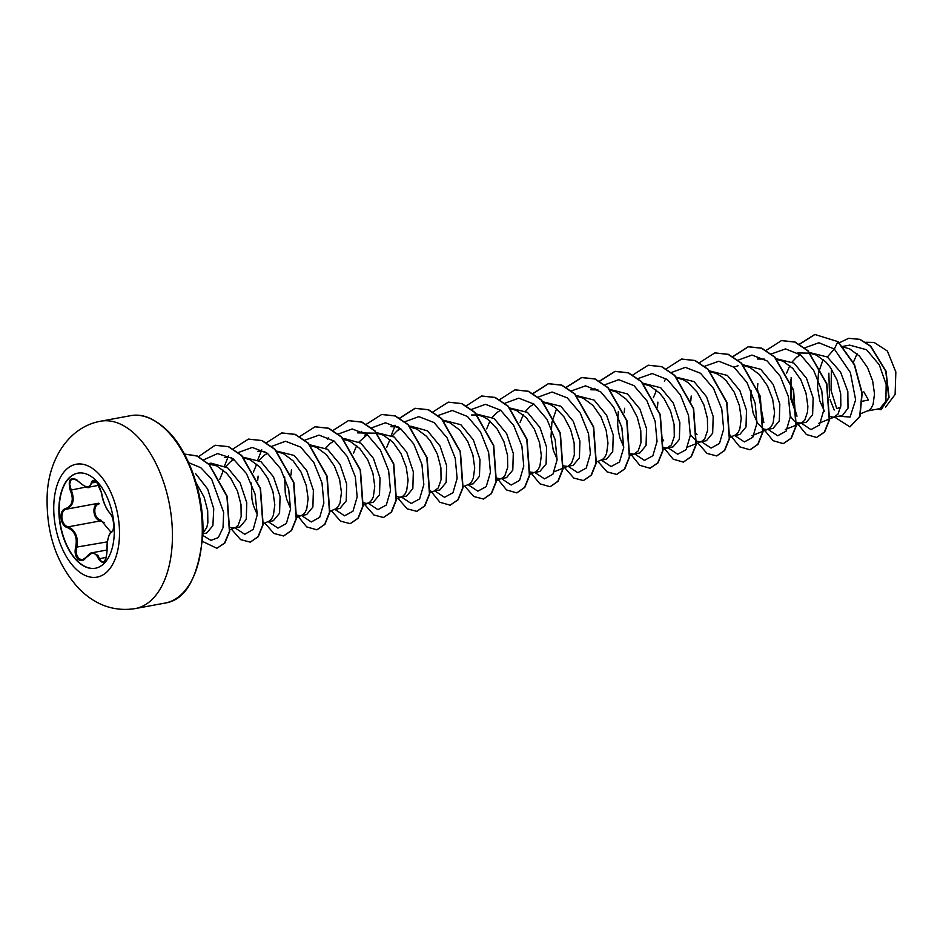 <?xml version="1.0" encoding="UTF-8"?>
<svg xmlns="http://www.w3.org/2000/svg" width="943" height="943" viewBox="0 0 943 943"><rect width="100%" height="100%" fill="white"/><g stroke="black" fill="none" stroke-linecap="round" stroke-linejoin="round"><path stroke-width="1.41" d="M95.502 568.216A48.352 26.722 79.5 0 1 77.114 560.614A48.352 26.722 79.5 0 1 59.161 509.432A48.352 26.722 79.5 0 1 77.927 473.127M96.316 480.73A48.352 26.722 79.5 0 1 114.28 532.017A48.352 26.722 79.5 0 1 95.361 568.24A48.352 26.722 79.5 0 1 76.831 560.661A48.352 26.722 79.5 0 1 58.879 509.361A48.352 26.722 79.5 0 1 77.797 473.15A48.352 26.722 79.5 0 1 96.316 480.73M78.764 481.625C85.377 487.967 89.561 488.38 91.33 482.875C92.119 479.881 93.887 479.598 96.634 482.038L101.679 493.342C103.388 502.383 106.087 508.925 109.765 512.968C113.679 515.456 115.187 531.357 111.58 532.029C108.504 534.386 107.019 540.504 107.101 550.394C106.005 562.393 103.152 565.246 98.555 558.975C95.597 551.95 91.4 551.525 85.99 557.726C83.373 561.061 80.662 561.521 77.845 559.105C75.251 556.064 74.509 552.126 75.629 547.27C77.562 537.569 74.874 531.039 67.542 527.667C59.892 525.852 58.407 509.963 65.751 508.607C72.481 505.589 73.967 499.46 70.23 490.23C67.59 478.926 70.43 476.05 78.764 481.625L78.964 481.849M85.99 557.726L92.296 552.728L97.907 555.356L100.453 560.672L103.023 562.004C105.168 562.169 106.512 558.327 107.042 550.476L107.113 550.547M77.196 480.164L74.627 478.926L71.008 479.893L69.664 484.124L71.138 489.794C74.957 499.531 73.389 505.99 66.411 509.173C59.48 510.469 60.871 525.216 68.073 526.866L71.456 528.669C76.701 533.337 78.41 539.632 76.595 547.553L76.3 553.847L78.658 558.621L82.477 559.894L85.542 558.067M101.679 493.342L101.596 493.213C96.858 477.818 95.809 482.946 94.83 480.977L92.909 481.567L88.842 487.154C88.595 488.733 85.235 486.965 78.764 481.838C76.029 479.244 74.061 478.254 72.87 478.867L72.87 478.867M862.515 401.176L868.479 400.08L863.8 391.816M860.865 413.623L869.069 410.229L871.356 407.942L873.1 404.347L874.503 393.95L872.652 380.878L867.477 367.487L859.486 356.148L849.69 348.898L843.49 347.107M823.121 359.413L818.441 373.015L817.546 387.373L819.785 400.834L824.382 411.172M879.89 408.637L885.89 401.176L886.161 384.52L879.312 364.87L866.558 349.735L849.643 345.126L842.853 346.376M829.816 416.476L833.07 417.242L842.464 415.557L848.016 408.178L847.828 391.545L840.555 372.061L827.329 356.984L809.483 352.541M790.847 379.263L790.823 398.889L796.976 416.228M833.789 417.16L838.032 414.107L840.861 405.773L840.685 393.761L837.136 380.229L830.465 367.581L826.174 362.312L816.367 355.063L810.143 353.26M800.489 354.804L796.658 357.185L792.167 361.876M789.798 365.578L786.521 373.44M790.34 416.169L793.9 420.743L796.847 422.794L801.491 423.018L804.721 420.26L807.55 411.926L807.868 406.256L806.017 393.196L800.843 379.805L792.851 368.465L783.055 361.216L776.832 359.413M800.477 423.324L806.383 422.228L812.618 414.731L813.137 398.005L806.513 378.284L794.006 363.138L776.172 358.705M762.781 420.979L763.665 422.393M751.076 390.708L750.911 399.679L753.151 413.152L757.748 423.478L763.535 428.959L766.435 429.56L769.123 428.7L771.409 426.413L773.154 422.818L774.557 412.421L772.694 399.349L767.519 385.958L759.539 374.619L749.744 367.369L743.874 365.625M767.673 429.383L773.06 428.381L779.307 420.896L779.814 404.087L773.201 384.461L760.695 369.291L743.131 364.811M738.145 365.731L733.854 367.122M734.361 435.536L739.748 434.546L746.007 427.014L746.491 410.276L739.901 390.638L727.383 375.444L709.82 370.964M696.146 433.297L697.03 434.699M729.752 437.387L735.799 434.853L738.086 432.566L739.831 428.982L741.233 418.574L739.383 405.514L734.208 392.111L726.216 380.783L721.478 376.54L716.421 373.534L710.562 371.778M690.394 434.64L696.547 441.1M701.05 441.689L706.437 440.699L712.672 433.191L713.191 416.488L706.578 396.779L694.06 381.609L676.225 377.176M662.835 439.45L663.707 440.864M687.577 447.1L701.545 441.489L704.775 438.731L707.604 430.397L707.415 418.397L703.879 404.853L697.195 392.205L688.154 382.693L683.109 379.687L676.874 377.884M656.54 390.202L653.369 397.71M663.495 447.383L666.489 448.031L673.113 446.852L679.361 439.379L679.868 422.582L673.255 402.932L660.748 387.762L643.185 383.282M667.208 447.949L671.463 444.884L674.28 436.55L674.104 424.55L670.556 411.018L663.884 398.359L659.593 393.09L649.786 385.84L643.928 384.096M618.302 411.431L617.653 424.303L618.419 431.305L619.893 437.776L623.759 446.958M629.924 453.418L633.177 454.184L639.802 453.017L646.061 445.485L646.544 428.723L639.943 409.097L627.437 393.915L609.862 389.435M633.896 454.102L638.14 451.037L640.969 442.715L640.792 430.703L637.244 417.171L630.561 404.523L626.27 399.254L616.474 392.005L610.616 390.249M601.104 460.16L606.49 459.17L612.726 451.662L613.233 434.947L606.644 415.262L594.114 400.08L576.55 395.589M596.495 462.011L602.542 459.477L604.828 457.202L606.573 453.607L607.976 443.198L606.125 430.138L600.939 416.747L592.958 405.407L583.163 398.158L577.293 396.402M556.594 408.673L551.914 422.264L551.018 436.621L553.258 450.094L557.124 459.265M567.78 466.325L573.167 465.323L579.415 457.838L579.921 441.088L573.309 421.391L560.802 406.233L542.956 401.801M554.319 471.724L568.275 466.125L571.505 463.355L574.334 455.021L574.157 443.021L570.609 429.489L563.938 416.83L554.897 407.329L549.84 404.311L543.616 402.52M533.95 404.064L530.131 406.445L525.64 411.124M523.271 414.826L520.112 422.334M534.469 472.478L539.856 471.488L546.103 463.98L546.598 447.194L539.997 427.568L527.479 412.386L509.644 407.954M529.86 474.329L535.907 471.795L538.194 469.508L539.938 465.925L541.341 455.516L539.49 442.456L534.316 429.053L526.324 417.725L516.528 410.476L510.304 408.673M500.639 410.217L496.82 412.598L492.329 417.289M489.959 420.991L486.682 428.853M501.146 478.631L506.532 477.641L512.792 470.121L513.287 453.394L506.697 433.745L494.167 418.551L476.604 414.06M496.548 480.482L502.595 477.948L504.882 475.673L507.711 467.339L507.523 455.328L503.975 441.796L497.303 429.148L488.262 419.635L483.205 416.629L478.03 414.991L471.618 414.979M467.834 484.796L473.221 483.794L479.457 476.298L479.987 459.595L473.351 439.862L460.856 424.704L443.281 420.213M463.225 486.647L469.272 484.113L471.559 481.826L473.303 478.231L474.706 467.834L472.856 454.762L467.681 441.371L459.689 430.032L449.894 422.782L444.035 421.038M434.523 490.949L439.909 489.959L446.145 482.474L446.652 465.665L440.039 446.027L427.533 430.857L410.9 426.212M433.992 491.044L438.247 487.979L441.076 479.657L440.888 467.645L437.352 454.113L430.668 441.465L426.377 436.196L416.582 428.947L410.346 427.144M400.692 428.688L396.873 431.069L392.382 435.76M390.013 439.462L386.736 447.324M401.199 497.102L406.586 496.112L412.845 488.58L413.329 471.83L406.739 452.204L394.221 437.022L376.375 432.578M396.708 496.513L399.962 497.291L402.637 496.419L404.924 494.144L406.681 490.549L408.083 480.14L406.221 467.08L401.046 453.689L393.066 442.35L383.259 435.1L377.035 433.297M366.733 435.159L359.059 441.913M356.69 445.615L353.531 453.111M367.888 503.267L373.275 502.265L379.51 494.757L380.029 478.054L373.428 458.357L360.898 443.175L344.266 438.53M363.644 502.796L366.65 503.444L369.326 502.584L371.613 500.297L373.357 496.702L374.76 486.305L372.909 473.233L367.735 459.842L359.743 448.503L349.947 441.253L343.724 439.462M334.058 441.006L330.239 443.387L325.748 448.066M339.951 508.418L346.199 500.933L346.706 484.172L340.093 464.498L327.586 449.328L310.023 444.848M329.967 511.271L336.014 508.737L338.301 506.45L340.046 502.867L341.449 492.458L339.586 479.398L334.411 465.995L326.431 454.667L316.624 447.418L310.766 445.662M284.656 476.899L285.257 492.871L286.731 499.354L290.597 508.525M297.01 515.102L300.015 515.762L306.64 514.583L312.887 507.063L313.382 490.289L306.781 470.663L294.275 455.493L276.429 451.049M296.644 517.424L302.691 514.89L304.978 512.615L306.723 509.02L308.125 498.611L306.275 485.551L301.1 472.16L293.108 460.821L283.313 453.571L277.089 451.768M267.423 453.312L263.604 455.705L259.113 460.384M256.685 464.204L253.467 471.948M251.333 483.052L251.934 499.036L253.408 505.507L257.286 514.678M273.317 520.736L279.576 513.216L280.071 496.501L273.482 476.84L260.952 461.646L243.117 457.214M263.333 523.577L269.38 521.055L271.667 518.768L273.411 515.173L274.814 504.776L272.963 491.704L267.788 478.313L259.796 466.974L250.001 459.724L243.766 457.933M234.112 459.477L230.292 461.858L225.801 466.537M223.432 470.239L219.813 479.244M234.618 527.891L240.005 526.901L246.253 519.404L246.771 502.678L240.147 482.957L227.64 467.799L210.996 463.154L208.144 463.673M230.009 529.742L236.056 527.208L238.343 524.921L241.172 516.599L240.995 504.588L237.447 491.055L230.776 478.407L226.485 473.138L216.678 465.889L208.427 463.944M696.806 441.23L700.519 441.796M563.537 465.854L567.262 466.42M530.225 472.007L533.95 472.573M496.914 478.172L500.627 478.738M230.363 527.408L234.1 527.986M202.875 533.762L206.694 533.054L212.894 525.616L213.755 508.807L207.66 489.016L195.661 473.716M202.886 533.266L206.776 527.491L207.861 522.752L207.684 510.741L204.136 497.209L196.073 482.686M840.614 407.341L836.736 408.578L831.054 390.402L831.431 368.996M865.792 342.274L874.055 342.415L887.398 351.044L895.85 371.99L895.107 394.469L885.618 407.093M857.046 353.79L853.391 362.265M827.329 356.984L834.319 349.04L850.362 372.544L855.631 399.808L850.079 417.054L838.94 416.217M834.19 410.016L830.123 399.761M829.557 397.474L828.862 373.169M804.544 347.908L818.866 342.757L834.319 349.04L837.855 341.743L854.252 364.682L861.914 393.054L859.674 416.511L849.879 426.873L834.508 417.03M839.329 342.769L848.7 338.313L859.757 339.397L870.413 346.187L885.748 371.188L888.801 397.51L881.08 409.71L877.214 409.144M838.138 341.696L814.764 334.447L838.138 341.696L854.523 364.635L862.197 393.007L859.957 416.464L850.008 426.849M848.841 338.289L860.04 339.35L870.695 346.14L886.019 371.129L889.084 397.451L881.222 409.675M791.153 377.53L791.601 398.205L796.988 416.146M801.302 423.171L810.992 429.619L819.408 425.034L823.604 410.759L821.766 390.685L813.632 370.234L800.631 354.922L785.472 348.91L771.398 353.92M757.842 383.66L757.465 388.115M757.429 388.787L763.854 422.676M767.979 429.324L777.692 435.772L786.108 431.151L790.293 416.818L788.407 396.697L780.226 376.233L767.166 360.969L751.972 355.063L737.909 360.214M734.668 435.477L744.357 441.925L752.773 437.34L756.97 423.065L755.131 403.003L746.997 382.54L734.008 367.228L718.837 361.228L704.763 366.238M691.207 396.036L690.795 401.105M701.344 441.642L711.057 448.09L719.474 443.469L723.658 429.136L721.772 409.014L713.592 388.54L700.543 373.275L685.337 367.369L671.286 372.532M665.958 378.52L664.344 381.113M657.896 402.131L657.483 407.258M668.033 447.795L677.722 454.243L686.139 449.658L690.335 435.383L688.496 415.309L680.363 394.858L667.373 379.546L652.202 373.534L638.128 378.544M624.584 408.295L624.207 412.751M634.722 453.948L644.423 460.396L652.851 455.775L657.035 441.454L655.149 421.321L646.957 400.858L633.908 385.593L618.702 379.687L604.652 384.85M601.398 460.113L611.088 466.561L619.504 461.976L623.712 447.701L621.861 427.627L613.74 407.176L600.738 391.864L585.568 385.852L571.505 390.862M568.087 466.266L577.788 472.714L586.216 468.093L590.401 453.76L588.515 433.639L580.322 413.175L567.273 397.899L552.079 392.005L538.017 397.156M534.764 472.419L544.476 478.867L552.893 474.246L557.077 459.925L555.191 439.792L547.011 419.329L533.962 404.064L518.756 398.158L504.705 403.321M501.452 478.584L511.153 485.032L519.581 480.411L523.766 466.078L521.88 445.956L513.699 425.482L500.639 410.217L485.445 404.311L471.382 409.474M468.141 484.737L477.83 491.185L486.246 486.6L490.443 472.325L488.604 452.251L480.47 431.8L467.469 416.488L452.31 410.476L438.236 415.486M434.817 490.89L444.53 497.338L452.946 492.717L457.131 478.396L455.245 458.263L447.065 437.8L434.016 422.535L418.81 416.629L404.747 421.792M399.431 427.768L397.816 430.362M401.506 497.055L411.207 503.503L419.635 498.882L423.82 484.549L421.934 464.428L413.741 443.953L400.692 428.688L385.498 422.782L371.436 427.945M366.12 433.933L364.493 436.526M368.183 503.208L377.895 509.656L386.312 505.035L390.496 490.702L388.622 470.581L380.43 450.117L367.381 434.841L352.175 428.947L338.124 434.098M334.871 509.361L344.56 515.809L352.977 511.224L357.173 496.949L355.334 476.875L347.213 456.424L334.211 441.112L319.04 435.112L304.978 440.122M291.422 469.838L291.01 474.977M301.56 515.526L311.261 521.974L319.689 517.353L323.873 503.02L321.987 482.899L313.795 462.424L300.746 447.159L285.552 441.253L271.49 446.416M258.099 476.097L257.722 480.47M268.236 521.679L277.949 528.127L286.366 523.506L290.55 509.173L288.664 489.052L280.484 468.588L267.435 453.312L252.229 447.418L238.178 452.569M232.85 458.557L231.235 461.151M234.925 527.832L244.756 534.292L253.219 529.4L257.286 514.63L255.082 494.108L246.453 473.551L232.98 458.64L217.55 453.583L203.594 459.866M202.828 535.424L210.973 540.398L218.304 537.616L223.031 527.667L223.644 512.379L211.68 479.209L200.8 467.716L188.694 462.683M814.764 334.447L799.475 344.148M796.823 422.782L806.406 434.534L816.579 437.458L824.359 432.083L829.239 419.989L826.622 383.931L807.845 350.867L794.808 342.073L781.452 340.612L766.046 350.442M763.512 428.947L773.083 440.699L783.268 443.611L791.047 438.247L795.916 426.142L793.311 390.084L774.533 357.02L761.484 348.226L748.141 346.765L732.735 356.607M730.2 435.1L739.772 446.852L749.944 449.776L757.724 444.401L762.604 432.295L759.999 396.249L741.21 363.173L728.173 354.391L714.818 352.918L699.529 362.619M697.855 442.974L707.038 453.418L716.633 455.929L724.413 450.565L729.281 438.46L726.676 402.402L707.898 369.338L694.861 360.544L681.506 359.083L666.1 368.913M663.566 447.418L673.137 459.158L683.31 462.094L691.089 456.718L695.969 444.613L693.364 408.567L674.587 375.491L661.538 366.697L648.195 365.236L632.894 374.925M630.242 453.571L639.825 465.323L649.998 468.247L657.778 462.872L662.658 450.778L660.053 414.72L641.264 381.656L628.227 372.862L614.883 371.389L599.583 381.09M594.927 388.268L594.161 389.836M597.909 461.445L607.08 471.889L616.687 474.4L624.466 469.036L629.335 456.931L626.73 420.873L607.952 387.809L594.915 379.015L581.56 377.554L566.271 387.243M564.598 467.598L573.768 478.042L583.363 480.553L591.143 475.189L596.023 463.084L593.418 427.038L574.641 393.962L561.592 385.168L548.248 383.707L532.83 393.549M530.296 472.042L539.867 483.794L550.052 486.718L557.832 481.343L562.7 469.249L560.095 433.191L541.317 400.127L528.28 391.333L514.925 389.86L499.519 399.702M496.985 478.195L506.556 489.947L516.729 492.871L524.52 487.507L529.388 475.402L526.783 439.344L508.006 406.28L494.957 397.486L481.614 396.025L466.196 405.855M464.64 486.069L473.822 496.513L483.417 499.024L491.197 493.661L496.077 481.555L493.472 445.497L474.683 412.433L461.646 403.639L448.29 402.178L433.002 411.867M430.35 490.513L439.921 502.265L450.106 505.189L457.885 499.814L462.754 487.708L460.149 451.662L441.371 418.586L428.334 409.804L414.979 408.331L399.573 418.173M395.034 425.21L394.257 426.778M398.017 498.387L407.187 508.831L416.782 511.342L424.562 505.967L429.442 493.873L426.837 457.815L408.048 424.751L395.011 415.957L381.656 414.496L366.249 424.326M361.723 431.364L360.945 432.931M364.693 504.54L373.876 514.984L383.471 517.495L391.251 512.132L396.131 500.026L393.514 463.968L374.736 430.904L361.699 422.11L348.344 420.649L332.938 430.491M328.4 437.517L327.622 439.096M331.382 510.705L340.553 521.149L350.159 523.66L357.939 518.285L362.807 506.179L360.202 470.121L341.413 437.057L328.376 428.263L315.021 426.802L299.733 436.503M297.08 515.137L306.664 526.889L316.836 529.813L324.616 524.438L329.496 512.332L326.879 476.286L308.102 443.21L295.065 434.428L281.709 432.967L266.303 442.797M261.777 449.835L257.863 459.642M264.747 523.011L273.93 533.467L283.525 535.966L291.304 530.591L296.173 518.497L293.568 482.439L274.79 449.375L261.741 440.581L248.398 439.12L232.992 448.962M228.454 455.988L224.552 465.807M231.436 529.176L240.606 539.62L250.213 542.131L257.993 536.756L262.861 524.65L260.256 488.592L241.467 455.528L228.43 446.734L215.075 445.273L198.443 456.73M202.474 541.4L216.89 548.284L224.528 543.097L229.408 531.439L226.933 496.466L209.181 464.699L196.957 456.035L184.427 454.054L196.981 455.87L209.263 464.439L227.145 496.195L229.703 531.31L224.823 543.027L216.89 548.284M815.047 334.4L799.64 344.242M816.721 437.434L824.642 432.035L829.51 419.93L826.905 383.872L808.116 350.808L795.079 342.026L781.594 340.588M783.409 443.587L791.318 438.189L796.198 426.095L793.582 390.037L774.804 356.973L761.767 348.179L748.412 346.718L732.888 356.702M750.086 449.752L758.007 444.353L762.875 432.248L760.27 396.19L741.493 363.126L728.456 354.332L714.959 352.894M716.774 455.905L724.684 450.506L729.564 438.412L726.959 402.355L708.181 369.291L695.132 360.497L681.648 359.047M683.451 462.058L691.372 456.671L696.24 444.566L693.635 408.508L674.858 375.444L661.821 366.65L648.336 365.212M650.14 468.223L658.061 462.824L662.929 450.719L660.324 414.672L641.546 381.597L628.51 372.803L615.154 371.342L599.748 381.184M616.816 474.376L624.737 468.977L629.618 456.884L627.012 420.826L608.235 387.762L595.186 378.968L581.843 377.495L566.425 387.337M583.505 480.529L591.426 475.142L596.294 463.037L593.689 426.979L574.912 393.915L561.875 385.121L548.52 383.66L532.995 393.644M550.193 486.694L558.103 481.295L562.983 469.19L560.378 433.143L541.6 400.068L528.551 391.274L515.067 389.836M516.87 492.847L524.791 487.448L529.671 475.355L527.054 439.297L508.277 406.233L495.24 397.439L481.755 395.989M483.559 499L491.48 493.613L496.348 481.508L493.743 445.45L474.966 412.386L461.929 403.592L448.432 402.154M450.247 505.153L458.157 499.766L463.037 487.661L460.432 451.603L441.642 418.539L428.605 409.745L415.25 408.284L399.726 418.268M395.235 425.305L391.357 435.147M416.924 511.318L424.845 505.919L429.713 493.814L427.108 457.768L408.331 424.692L395.294 415.91L381.797 414.46M383.612 517.471L391.534 512.073L396.402 499.979L393.797 463.921L375.008 430.857L361.971 422.063L348.486 420.625M350.301 523.624L358.21 518.237L363.09 506.132L360.474 470.074L341.696 437.01L328.659 428.216L315.162 426.778M316.978 529.789L324.899 524.391L329.767 512.285L327.162 476.227L308.385 443.163L295.336 434.369L281.851 432.931M283.666 535.942L291.587 530.544L296.456 518.438L293.851 482.38L275.061 449.316L262.024 440.534L248.528 439.096M250.343 542.095L258.264 536.697L263.144 524.603L260.527 488.545L241.75 455.481L228.701 446.687L215.216 445.249M100.854 520.1L100.371 520.901C92.85 519.369 91.436 504.517 98.697 503.208L99.31 503.774C92.461 505.024 93.77 518.733 100.854 520.1L110.861 532.076M104.166 522.622L100.371 520.901L68.073 526.866L67.542 527.667M109.765 512.968A0.766 0.672 130.2 0 0 109.989 513.405L109.989 513.405C115.117 519.063 113.702 532.359 112.005 531.274C108.928 532.088 106.217 543.887 107.042 550.476L107.101 550.394M111.58 532.029A0.766 0.719 -112.4 0 1 112.005 531.274M109.989 513.405C105.203 506.957 102.41 500.226 101.596 493.213L101.644 493.048M91.33 482.875L96.728 482.309M86.296 486.989L70.23 490.23M98.697 503.208L66.411 509.173L65.751 508.607M107.431 541.848L75.629 547.27M106.347 557.301L98.555 558.975M75.051 568.122A57.393 31.708 79.5 0 1 55.837 489.582A57.393 31.708 79.5 0 1 98.19 473.245A57.393 31.708 79.5 0 1 117.403 551.796A57.393 31.708 79.5 0 1 75.051 568.122M100.536 421.226A95.267 52.643 79.5 0 1 137.053 436.161A95.267 52.643 79.5 0 1 172.428 537.239A95.267 52.643 79.5 0 1 135.167 608.6L165.013 603.084A95.267 52.643 -100.5 0 0 202.273 531.722A95.267 52.643 -100.5 0 0 166.899 430.645A95.267 52.643 -100.5 0 0 130.382 415.71L100.536 421.226C68.191 427.014 48.069 460.479 47.15 496.159C46.348 528.41 53.739 561.226 79.247 588.974C95.667 605.253 114.303 611.795 135.167 608.6M130.382 415.71C137.395 414.437 149.701 413.847 167.665 430.833C188.824 451.249 204.572 496.077 202.863 534.481C198.537 577.175 185.912 600.043 165.013 603.084M410.9 426.201L409.686 426.425M344.266 438.519L343.335 438.684M879.89 408.649L867.631 410.912M339.951 508.43L334.565 509.42M273.329 520.736L267.942 521.738M224.363 457.508L231.424 457.626M257.687 451.355L264.747 451.473M362.996 505.224L368.383 503.067M357.633 432.884L375.125 433.167M396.602 498.953L401.706 496.902M390.944 426.719L398.005 426.837M429.619 492.918L435.018 490.749M590.837 389.789L597.909 389.895M629.523 455.976L634.91 453.807M662.835 449.811L668.233 447.654M751.948 435.701L768.18 429.183M757.418 359L764.49 359.118M785.26 429.536L801.491 423.018M797.802 352.953L808.234 353.13M818.571 423.383L834.814 416.865M98.909 485.303L88.913 487.142M107.019 550.005L92.308 552.728C91.719 552.091 89.609 553.635 85.966 557.36L82.477 559.894"/></g></svg>
